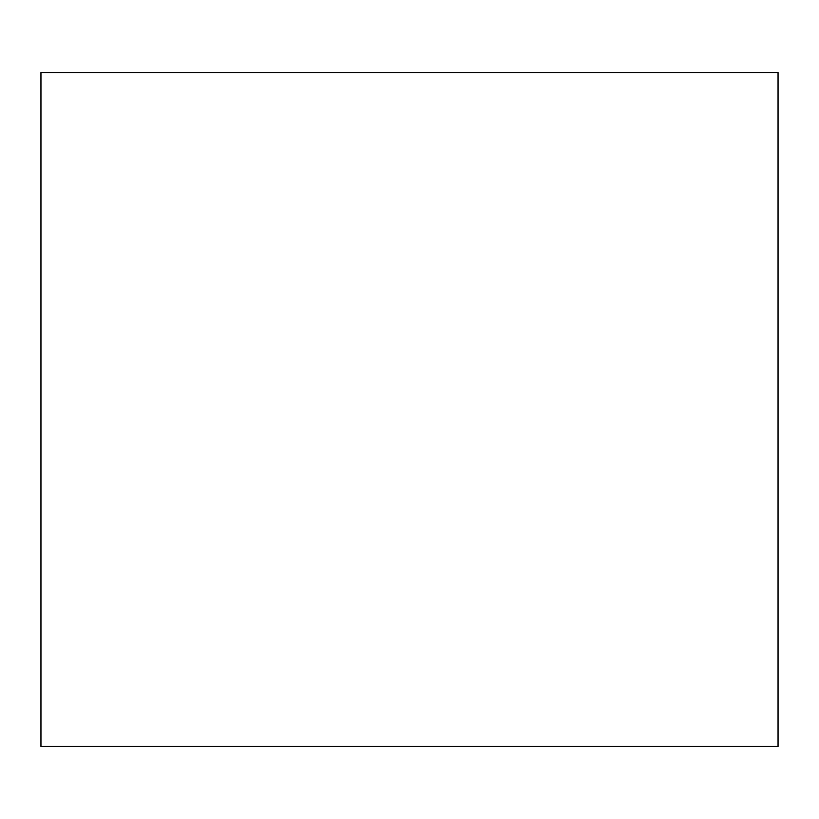 <?xml version="1.0" encoding="UTF-8"?>
<svg xmlns="http://www.w3.org/2000/svg" width="819" height="819" viewBox="0 0 819 819"><rect width="100%" height="100%" fill="white"/><g stroke="black" fill="none" stroke-linecap="round" stroke-linejoin="round"><path stroke-width="1.23" d="M40.95 746.457L778.05 746.457L778.05 72.543L40.95 72.543L40.95 746.457"/></g></svg>
